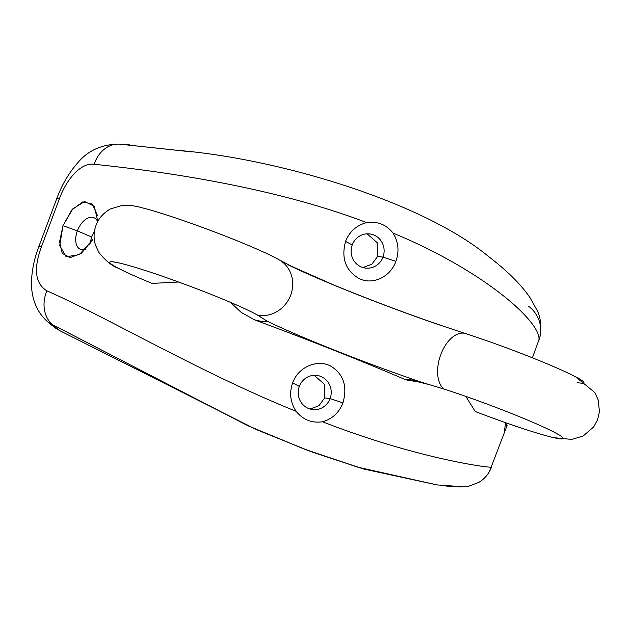<?xml version="1.0" encoding="UTF-8"?>
<svg xmlns="http://www.w3.org/2000/svg" width="631" height="631" viewBox="0 0 631 631"><rect width="100%" height="100%" fill="white"/><g stroke="black" fill="none" stroke-linecap="round" stroke-linejoin="round"><path stroke-width="0.95" d="M479.323 482.084A30.107 30.099 -121.2 0 0 491.502 467.106C490.35 468.218 417.059 458.65 322.48 421.76C332.245 419.031 339.068 412.729 342.956 402.854C347.531 386.614 343.698 374.514 331.456 366.548C318.797 358.763 298.589 366.019 292.65 382.907C289.14 392.892 290.292 402.357 296.097 411.302C200.343 372.779 104.62 315.918 46.907 290.859C35.162 283.571 33.333 268.893 41.425 246.831L59.393 198.781C66.649 178.952 80.949 162.372 94.232 164.281C152.931 170.386 269.279 185.356 366.65 222.601C356.531 225.283 349.495 231.553 345.543 241.428C341.213 257.693 345.331 269.831 357.903 277.837C370.736 285.646 389.919 278.263 395.858 261.368C399.423 251.398 398.484 241.957 393.034 233.06C484.9 271.093 542.66 323.175 538.835 340.527A30.107 29.72 14.1 0 0 539.828 337.317M577.136 382.52A81.722 5.576 -159.5 0 0 556.747 367.944A81.722 5.576 -159.5 0 0 464.676 333.31A30.107 17.36 107.7 0 0 440.793 354.583A30.107 17.36 107.7 0 0 443.853 389.004L421.074 382.134A86.021 5.868 -159.5 0 0 409.519 379.617A30.107 28.868 97.2 0 0 416.286 381.361L416.286 381.361A30.107 28.868 -82.8 0 1 409.519 379.617A86.021 5.868 20.5 0 1 421.074 382.134A137.637 9.394 20.5 0 1 266.818 320.982A86.021 5.868 20.5 0 1 254.451 319.814A260.224 17.755 20.5 0 1 405.883 379.846A260.224 17.755 -159.5 0 0 254.451 319.814L241.2 312.4L230.567 302.407L241.2 312.4L254.451 319.814A86.021 5.868 -159.5 0 0 266.818 320.982L257.748 315.232A81.722 5.576 -159.5 0 0 183.897 283.966A81.722 5.576 -159.5 0 0 113.304 261.865A30.107 28.868 97.2 0 0 116.128 262.37A30.107 28.868 -82.8 0 1 113.304 261.865A81.722 5.576 -159.5 0 0 117.997 268.088A81.722 5.576 -159.5 0 0 152.087 283.406L178.589 282.018L152.087 283.406A81.722 5.576 20.5 0 1 113.304 261.865A81.722 5.576 20.5 0 1 119.851 263.135A81.722 5.576 20.5 0 1 188.29 285.591A81.722 5.576 20.5 0 1 254.672 313.544A81.722 5.576 20.5 0 1 257.748 315.232L266.818 320.982A137.637 9.394 -159.5 0 0 421.074 382.134L443.853 389.004A81.722 5.576 20.5 0 1 554.83 432.535A81.722 5.576 20.5 0 1 548.591 436.384A81.722 5.576 20.5 0 1 475.261 411.515L465.812 396.378M405.883 379.846L421.066 382.378L405.883 379.846A86.021 5.868 20.5 0 1 409.519 379.617A86.021 5.868 -159.5 0 0 405.883 379.846M97.616 215.818L92.394 204.097L82.811 201.881L71.871 209.902L62.997 225.661L59.724 245.593L66.145 256.746L79.356 254.679L92.765 239.614L81.281 253.386L70.207 257.606L62.264 253.402L59.59 241.712L62.997 225.661L77.376 230.867A17.203 10.096 -66.7 0 0 80.374 249.316A17.203 10.096 -66.7 0 0 86.029 249.158A17.203 10.096 113.3 0 1 77.376 230.867L91.605 237.004L77.376 230.867A17.203 10.096 113.3 0 1 87.89 218.074A17.203 10.096 113.3 0 1 97.663 221.678A17.203 10.096 -66.7 0 0 94.011 217.727A17.203 10.096 -66.7 0 0 77.376 230.867L62.997 225.661L72.77 208.861L84.609 201.526L94.264 206.25L97.821 221.378M504.571 430.484L505.573 422.66L506.938 425.933M287.862 264.712A137.637 9.394 -159.5 0 0 442.118 325.856M416.286 381.361L431.218 385.155M278.571 259.53A81.722 5.576 -159.5 0 0 212.087 231.017A81.722 5.576 -159.5 0 0 139.885 207.26A81.722 5.576 20.5 0 1 140.674 207.441A81.722 5.576 20.5 0 1 209.113 229.897A81.722 5.576 20.5 0 1 275.495 257.85L279.367 259.972A30.107 27.732 -60.2 0 0 278.571 259.53M448.964 328.088L464.676 333.31A81.722 5.576 20.5 0 1 575.653 376.841L594.828 392.545L598.18 399.833L599.45 411.53L597.636 419.591L593.732 426.872L583.186 435.974L571.82 439.421L553.773 437.669M257.748 315.232A30.107 27.732 -60.2 0 0 290.536 295.553A30.107 27.732 -60.2 0 0 279.367 259.972A30.107 27.732 119.8 0 1 290.536 295.553A30.107 27.732 119.8 0 1 257.748 315.232M475.261 411.515A81.722 5.576 -159.5 0 0 552.985 437.48A81.722 5.576 -159.5 0 0 538.669 424.852A81.722 5.576 -159.5 0 0 443.853 389.004A30.107 17.36 -72.3 0 1 440.793 354.583A30.107 17.36 -72.3 0 1 464.676 333.31M342.956 402.854L330.092 398.587A17.203 16.493 -82.8 0 1 308.709 408.572A17.203 16.493 -82.8 0 1 299.346 386.401L292.65 382.907C289.14 392.892 290.292 402.357 296.097 411.302C303.069 419.844 311.864 423.33 322.48 421.76C332.245 419.031 339.068 412.729 342.956 402.854C347.531 386.614 343.698 374.514 331.456 366.548C318.797 358.763 298.589 366.019 292.65 382.907L299.346 386.401A17.203 16.493 -82.8 0 1 320.729 376.415A17.203 16.493 -82.8 0 1 330.092 398.587L342.956 402.854M324.697 397.916L330.092 398.587A17.203 16.493 97.2 0 0 316.857 375.421A17.203 16.493 97.2 0 0 299.346 386.401A17.203 16.493 97.2 0 0 312.574 409.566A17.203 16.493 97.2 0 0 330.092 398.587L324.697 397.916L318.9 405.772L309.987 409.022L318.9 405.772L324.697 397.916L324.263 384.145L314.23 375.319L324.263 384.145L324.697 397.916M48.161 322.212L52.121 324.452A772.281 740.478 97.2 0 0 59.858 330.715L54.85 327.663M362.888 267.536L371.801 264.286L377.598 256.431L377.164 242.659L367.132 233.833L377.164 242.659L377.598 256.431L371.801 264.286L362.888 267.536M94.476 231.198L91.605 237.004L94.476 231.198M437.102 484.923L363.716 469.014L312.361 452.175L256.675 429.719L59.858 330.715A772.281 740.478 -82.8 0 1 52.121 324.452A30.107 25.248 -66 0 1 46.907 290.859C35.162 283.571 33.333 268.893 41.425 246.831A30.107 2.051 -159.5 0 0 38.783 246.729A30.107 2.051 -159.5 0 1 41.425 246.839L59.393 198.781C66.649 178.952 80.949 162.372 94.232 164.281C152.931 170.386 269.279 185.356 366.65 222.601C377.393 221.047 386.188 224.533 393.034 233.06C484.9 271.093 542.66 323.175 538.835 340.527A30.107 29.72 -165.9 0 0 528.644 306.303M59.858 330.715L55.047 327.828M478.495 482.589A30.107 30.099 58.8 0 0 491.502 467.106C490.35 468.218 417.059 458.65 322.48 421.76C311.864 423.33 303.069 419.844 296.097 411.302C200.343 372.779 104.62 315.918 46.907 290.859A30.107 25.248 114 0 0 52.121 324.452L247.32 425.452L304.379 449.146L357.619 467.137L437.109 484.916L461.222 486.627M52.121 324.452L248.614 426.035L306.84 450.069L360.932 468.107L437.149 484.931M190.609 151.74L119.535 144.128A772.281 740.478 -82.8 0 1 129.355 144.83A772.281 740.478 97.2 0 0 119.535 144.128A30.107 24.869 95.3 0 0 94.232 164.281A30.107 24.869 -84.7 0 1 119.535 144.128L129.355 144.83M191.603 151.874L118.991 144.089C101.52 144.357 87.685 150.691 77.487 163.09C68.708 173.131 61.799 184.993 56.751 198.67A30.107 2.051 20.5 0 1 59.393 198.781A30.107 2.051 20.5 0 0 56.751 198.67L38.783 246.721C34.46 258.134 32.055 269.374 31.55 280.44C30.895 293.928 34.468 310.586 48.224 322.267L55.039 327.82M366.65 222.601C356.531 225.283 349.495 231.553 345.543 241.428L352.24 244.915A17.203 16.493 -82.8 0 1 373.631 234.929A17.203 16.493 -82.8 0 1 382.993 257.101L395.858 261.368C399.423 251.398 398.484 241.957 393.034 233.06C386.188 224.533 377.393 221.047 366.65 222.601M345.543 241.428C341.213 257.693 345.331 269.831 357.903 277.837C370.736 285.646 389.919 278.263 395.858 261.368L382.993 257.101A17.203 16.493 -82.8 0 1 361.602 267.087A17.203 16.493 -82.8 0 1 352.24 244.915L345.543 241.428M352.24 244.915A17.203 16.493 97.2 0 0 365.475 268.08A17.203 16.493 97.2 0 0 382.993 257.101L377.598 256.431L382.993 257.101A17.203 16.493 97.2 0 0 369.758 233.935A17.203 16.493 97.2 0 0 352.24 244.915M89.862 244.41L91.605 237.004M181.46 150.58L184.504 150.959C283.974 160.384 423.677 202.78 488.181 256.233C506.985 270.557 520.946 284.392 530.072 297.745L537.052 310.326C540.759 317.464 541.682 326.472 539.82 337.348L532.406 357.816M479 482.289C483.464 479.513 486.966 475.892 489.514 471.428L507.111 425.468M554.83 432.535L558.151 434.396M116.167 262.378L119.851 263.135M254.672 313.544L257.984 315.413M449.248 328.183C412.493 315.886 366.879 298.779 331.74 284.1L291.916 266.456L279.367 259.972M140.674 207.441C135.649 205.84 129.363 205.193 121.83 205.509L110.472 208.948C101.339 214.043 97.371 221.252 96.015 225.33C93.648 231.916 93.475 238.502 95.478 245.096L98.83 252.384C105.748 260.918 112.137 266.156 117.997 268.088M440.193 485.318C449.587 486.493 456.939 487.029 462.247 486.911L468.447 486.304L478.905 482.336"/></g></svg>
